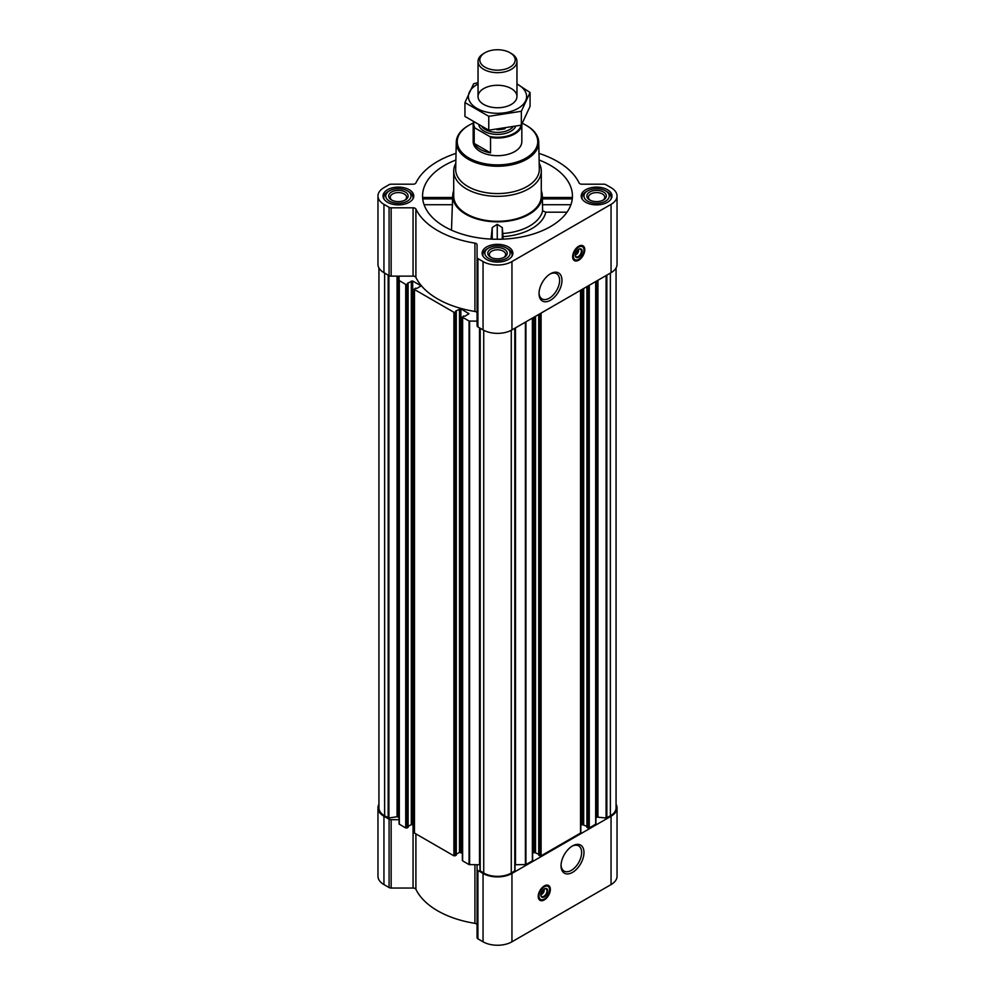<?xml version="1.0" encoding="UTF-8"?>
<svg xmlns="http://www.w3.org/2000/svg" width="995" height="995" viewBox="0 0 995 995"><rect width="100%" height="100%" fill="white"/><g stroke="black" fill="none" stroke-linecap="round" stroke-linejoin="round"><path stroke-width="1.49" d="M549.887 274.123A14.552 8.395 -60 0 1 556.591 273.712A14.552 8.395 -60 0 1 558.817 285.366A14.552 8.395 -60 0 1 549.315 298.189A14.552 8.395 -60 0 1 542.039 298.91A14.552 8.395 -60 0 1 539.041 292.903M544.004 889.132A3.371 1.94 -60 0 1 544.141 889.518L542.661 890.363M578.406 249.434A3.371 1.94 -60 0 1 578.543 249.807L577.075 250.665M462.638 860.078L462.638 860.874L469.055 864.58L477.065 864.717L477.065 937.638A2.923 1.692 0 0 0 477.911 938.832L483.048 941.792A20.435 11.803 0 0 0 511.952 941.792L611.054 884.58A20.435 11.803 0 0 0 617.037 876.234L617.037 807.89A20.435 11.803 0 0 0 616.067 804.296M477.065 924.977A2.923 1.692 0 0 0 474.926 923.348A84.674 48.892 0 0 1 415.898 889.269A2.923 1.692 0 0 0 413.074 888.037L391.147 888.037A2.923 1.692 0 0 1 389.082 887.54L383.946 884.58A20.435 11.803 0 0 1 377.963 876.234L377.963 807.89A20.435 11.803 0 0 0 383.946 816.236L389.082 819.196A2.923 1.692 0 0 0 391.147 819.693L399.082 819.693L399.082 818.288A2.923 1.692 0 0 0 398.236 817.094L398.236 276.137M423.323 198.9L452.625 198.9M455.884 160.021A74.936 43.27 0 0 0 422.701 198.677A74.936 43.27 0 0 0 444.504 226.599A74.936 43.27 0 0 0 524.017 236.462A74.936 43.27 0 0 0 572.299 198.677A74.936 43.27 0 0 0 539.116 160.021M542.374 198.9L571.677 198.9M453.708 190.642A44.775 25.845 0 0 0 452.762 195.045A44.775 25.845 0 0 0 465.847 214.273A44.775 25.845 0 0 0 515.398 219.696A44.775 25.845 0 0 0 542.238 195.045A44.775 25.845 0 0 0 541.292 190.642M451.494 230.156L452.576 198.527M502.91 233.477A45.496 26.268 0 0 0 542.623 210.791L545.782 212.196A48.668 28.096 180 0 1 503.047 236.623L502.288 227.581L497.251 224.323L492.226 227.544L491.02 239.111M542.424 198.527L542.623 210.791M566.988 212.196L545.782 212.196M503.047 236.623L503.047 239.148M607.472 189.722A15.373 8.88 180 0 1 611.975 196.003A15.373 8.88 180 0 1 596.602 204.883A15.373 8.88 180 0 1 581.217 196.003A15.373 8.88 180 0 1 590.719 187.794A15.373 8.88 180 0 1 607.472 189.722M409.268 189.722A15.373 8.88 180 0 1 413.783 196.003A15.373 8.88 180 0 1 398.398 204.883A15.373 8.88 180 0 1 383.025 196.003A15.373 8.88 180 0 1 392.515 187.794A15.373 8.88 180 0 1 409.268 189.722M508.37 246.934A15.373 8.88 180 0 1 512.873 253.215A15.373 8.88 180 0 1 497.5 262.095A15.373 8.88 180 0 1 482.127 253.215A15.373 8.88 180 0 1 491.617 245.019A15.373 8.88 180 0 1 508.37 246.934M456.021 153.379A84.674 48.892 0 0 0 415.898 182.968A2.923 1.692 0 0 1 413.074 184.199L391.147 184.199A2.923 1.692 0 0 0 389.082 184.697L383.946 187.657A20.435 11.803 0 0 0 377.963 196.003A20.435 11.803 0 0 0 383.946 204.348L389.082 207.308A2.923 1.692 0 0 0 391.147 207.806L413.074 207.806A2.923 1.692 0 0 1 415.898 209.037A84.674 48.892 0 0 0 474.926 243.116A2.923 1.692 0 0 1 477.065 244.745L477.065 257.406A2.923 1.692 0 0 0 477.911 258.6L483.048 261.561A20.435 11.803 0 0 0 511.952 261.561L611.054 204.348A20.435 11.803 0 0 0 617.037 196.003A20.435 11.803 0 0 0 611.054 187.657L605.918 184.697A2.923 1.692 0 0 0 603.853 184.199L581.926 184.199A2.923 1.692 0 0 1 579.102 182.968A84.674 48.892 0 0 0 538.979 153.379M456.282 854.22L459.479 852.379L462.352 853.237M414.467 832.268L414.467 833.064L453.907 855.837L456.17 854.991M408.112 826.397L411.308 824.557L414.181 825.427M377.963 196.003L377.963 264.347A20.435 11.803 0 0 0 383.946 272.692L389.082 275.652A2.923 1.692 0 0 0 391.147 276.137L399.082 276.137L399.082 823.997L405.724 828.014L408 827.181M460.859 852.379L460.859 308.823L468.919 313.711L464.988 316.211L463.533 316.012L462.638 317.33L469.055 321.024L477.065 321.161M477.065 313.077A2.923 1.692 0 0 0 474.926 311.46A84.674 48.892 0 0 1 415.898 277.381A2.923 1.692 0 0 0 413.074 276.137L399.082 276.137M399.082 280.441L405.724 284.47L407.104 284.47L407.651 283.438M407.651 283.115L412.676 281.013L420.462 285.503L420.462 286.299L416.805 288.401L415.363 288.202L414.467 289.508L453.907 312.281L455.275 312.281L455.834 311.248M455.834 310.925L460.859 308.823M378.933 267.941L378.933 807.89A19.465 11.243 0 0 0 384.63 815.838L388.908 817.989L397.055 816.733L397.055 276.137M587 827.181L589.276 828.014L595.918 823.997L595.918 281.423M538.83 854.991L541.093 855.837L580.533 833.064L580.533 832.268M515.024 864.73A2.923 1.692 0 0 1 515.497 864.717L525.945 864.58L532.362 860.874L532.362 860.078M480.013 328.151L479.976 870.7L483.732 873.05A19.465 11.243 0 0 0 511.268 873.05L515.024 870.7L514.987 328.151M477.065 257.406L477.065 325.751A2.923 1.692 0 0 0 477.911 326.945L483.048 329.905A20.435 11.803 0 0 0 511.952 329.905L611.054 272.692A20.435 11.803 0 0 0 617.037 264.347L617.037 196.003M578.704 260.205A8.569 4.95 -60 0 1 574.426 260.628A8.569 4.95 -60 0 1 574.426 250.74A8.569 4.95 -60 0 1 582.995 245.802A8.569 4.95 -60 0 1 584.301 252.668A8.569 4.95 -60 0 1 578.704 260.205M550.496 300.229A16.218 9.365 -60 0 1 539.029 293.612A16.218 9.365 -60 0 1 550.496 273.749A16.218 9.365 -60 0 1 561.964 280.366A16.218 9.365 -60 0 1 550.496 300.229M595.918 818.288A2.923 1.692 0 0 1 596.764 817.094L606.092 817.989L610.37 815.838A19.465 11.243 0 0 0 616.067 807.89L616.067 267.941M398.236 817.094L397.055 816.733M479.976 864.73A2.923 1.692 0 0 0 479.503 864.717L477.065 864.717M532.648 853.237L534.141 852.379L534.141 317.082M538.718 854.22L534.141 852.379M580.819 825.427L582.324 824.557L582.324 289.271M586.888 826.397L582.324 824.557M378.933 804.296A20.435 11.803 0 0 0 377.963 807.89M477.065 869.294A2.923 1.692 0 0 0 477.911 870.488L483.048 873.448A20.435 11.803 0 0 0 511.952 873.448L611.054 816.236A20.435 11.803 0 0 0 617.037 807.89M544.302 899.915A8.569 4.95 -60 0 1 540.011 900.338A8.569 4.95 -60 0 1 540.011 890.45A8.569 4.95 -60 0 1 548.581 885.5A8.569 4.95 -60 0 1 549.887 892.366A8.569 4.95 -60 0 1 544.302 899.915M572.511 872.391A16.218 9.365 -60 0 1 561.043 865.774A16.218 9.365 -60 0 1 572.511 845.912A16.218 9.365 -60 0 1 583.978 852.528A16.218 9.365 -60 0 1 572.511 872.391M539.19 163.292A43.792 25.285 180 0 1 541.292 171.053L541.292 196.003A43.792 25.285 180 0 1 497.5 221.288A43.792 25.285 180 0 1 453.708 196.003L453.708 171.053A43.792 25.285 180 0 1 455.81 163.292M502.288 239.173L502.288 227.581M492.226 239.161L492.226 227.544M497.251 239.273L497.251 224.323M570.906 204.721L542.325 204.721M452.675 204.721L424.094 204.721M522.35 123.355A40.26 23.246 180 0 1 525.969 125.208L525.969 125.208A40.26 23.246 180 0 1 525.969 158.081A40.26 23.246 180 0 1 469.031 158.081A40.26 23.246 180 0 1 469.031 125.208A40.26 23.246 180 0 1 473.21 123.106M521.094 125.221A23.78 13.731 180 0 1 489.677 136.489L490.535 137.434A24.328 14.042 180 0 0 521.828 124.313L521.828 141.651A24.328 14.042 180 0 1 497.5 155.693A24.328 14.042 180 0 1 473.172 141.651L473.172 123.977A24.328 14.042 180 0 1 473.371 122.186M526.318 125.407A41.243 23.805 180 0 1 526.666 125.606L526.666 125.606A41.243 23.805 180 0 1 538.73 142.148A41.243 23.805 180 0 1 497.5 166.252A41.243 23.805 180 0 1 456.27 142.148A41.243 23.805 180 0 1 468.334 125.606A41.243 23.805 180 0 1 468.682 125.407M525.969 125.208L526.666 125.606L525.969 125.208M538.73 142.148L539.315 169.138A41.815 24.141 180 0 1 497.5 193.577A41.815 24.141 180 0 1 455.685 169.138L456.27 142.148M541.292 171.053A43.792 25.285 180 0 1 497.5 196.338A43.792 25.285 180 0 1 453.708 171.053M575.657 260.105A8.569 4.95 -60 0 1 573.792 260.143M582.249 245.504A8.569 4.95 -60 0 1 583.145 247.121M575.856 252.643L578.543 251.088A3.371 1.94 -60 0 1 576.229 254.533L576.229 254.533A3.371 1.94 -60 0 1 575.284 254.857M575.906 254.695A4.341 2.5 -60 0 1 575.545 254.931A4.341 2.5 -60 0 1 575.272 255.068M575.545 254.931L576.229 254.533L575.545 254.931M578.555 249.31L578.543 251.088M578.518 249.359A4.341 2.5 -60 0 1 580.508 249.248A4.341 2.5 -60 0 1 581.167 252.718A4.341 2.5 -60 0 1 578.331 256.548A4.341 2.5 -60 0 1 576.167 256.76A4.341 2.5 -60 0 1 575.272 254.981M578.704 257.195A4.863 2.811 -60 0 1 575.272 255.205A4.863 2.811 -60 0 1 578.704 249.248A4.863 2.811 -60 0 1 582.15 251.225A4.863 2.811 -60 0 1 578.704 257.195M578.704 259.334A7.5 4.328 -60 0 1 576.814 260.018A7.5 4.328 -60 0 1 574.961 251.051A7.5 4.328 -60 0 1 583.655 248.178A7.5 4.328 -60 0 1 578.704 259.334M576.602 260.043A7.786 4.49 -60 0 1 576.391 260.081A7.786 4.49 -60 0 1 574.451 259.757A7.786 4.49 -60 0 1 574.451 250.765A7.786 4.49 -60 0 1 582.237 246.262A7.786 4.49 -60 0 1 583.493 247.767A7.786 4.49 -60 0 1 583.567 247.979M577.884 250.193L578.555 250.591M507.823 248.85L506.443 248.053A12.649 7.301 180 0 1 506.443 258.377A12.649 7.301 180 0 1 488.557 258.377A12.649 7.301 180 0 1 488.557 248.053A12.649 7.301 180 0 1 506.443 248.053L507.823 248.85A14.602 8.433 180 0 1 512.102 254.807A14.602 8.433 180 0 1 511.816 256.461M504.378 249.248A9.739 5.622 180 0 1 504.378 257.195A9.739 5.622 180 0 1 490.622 257.195A9.739 5.622 180 0 1 490.622 249.248A9.739 5.622 180 0 1 504.378 249.248M483.184 256.461A14.602 8.433 180 0 1 482.898 254.807A14.602 8.433 180 0 1 487.177 248.85L488.557 248.053M606.925 191.625L605.545 190.841A12.649 7.301 180 0 1 605.545 201.164A12.649 7.301 180 0 1 587.659 201.164A12.649 7.301 180 0 1 587.659 190.841A12.649 7.301 180 0 1 605.545 190.841L606.925 191.625A14.602 8.433 180 0 1 611.204 197.595A14.602 8.433 180 0 1 610.918 199.249M603.48 192.023A9.739 5.622 180 0 1 603.48 199.97A9.739 5.622 180 0 1 589.724 199.97A9.739 5.622 180 0 1 589.724 192.023A9.739 5.622 180 0 1 603.48 192.023M582.286 199.249A14.602 8.433 180 0 1 582 197.595A14.602 8.433 180 0 1 586.279 191.625L587.659 190.841M408.721 191.625L407.341 190.841A12.649 7.301 180 0 1 407.341 201.164A12.649 7.301 180 0 1 389.455 201.164A12.649 7.301 180 0 1 389.455 190.841A12.649 7.301 180 0 1 407.341 190.841L408.721 191.625A14.602 8.433 180 0 1 413 197.595A14.602 8.433 180 0 1 412.714 199.249M405.276 192.023A9.739 5.622 180 0 1 405.276 199.97A9.739 5.622 180 0 1 391.52 199.97A9.739 5.622 180 0 1 391.52 192.023A9.739 5.622 180 0 1 405.276 192.023M384.082 199.249A14.602 8.433 180 0 1 383.796 197.595A14.602 8.433 180 0 1 388.075 191.625L389.455 190.841M491.231 257.506A8.147 4.701 180 0 1 489.353 254.509A8.147 4.701 180 0 1 494.378 250.155A8.147 4.701 180 0 1 503.259 251.175A8.147 4.701 180 0 1 505.647 254.509A8.147 4.701 180 0 1 503.769 257.506M392.129 200.293A8.147 4.701 180 0 1 390.251 197.296A8.147 4.701 180 0 1 395.276 192.943A8.147 4.701 180 0 1 404.169 193.963A8.147 4.701 180 0 1 406.557 197.296A8.147 4.701 180 0 1 404.679 200.293M590.321 200.293A8.147 4.701 180 0 1 588.443 197.296A8.147 4.701 180 0 1 593.48 192.943A8.147 4.701 180 0 1 602.361 193.963A8.147 4.701 180 0 1 604.749 197.296A8.147 4.701 180 0 1 602.87 200.293M571.914 846.272A14.552 8.395 -60 0 1 578.605 845.862A14.552 8.395 -60 0 1 580.844 857.528A14.552 8.395 -60 0 1 571.341 870.351A14.552 8.395 -60 0 1 564.065 871.073A14.552 8.395 -60 0 1 561.068 865.065M541.243 899.816A8.569 4.95 -60 0 1 539.377 899.841M547.835 885.202A8.569 4.95 -60 0 1 548.742 886.831M541.442 892.341L544.141 890.786A3.371 1.94 -60 0 1 541.815 894.244L541.815 894.244A3.371 1.94 -60 0 1 540.87 894.555M541.504 894.405A4.341 2.5 -60 0 1 541.131 894.642A4.341 2.5 -60 0 1 540.87 894.779M541.131 894.642L541.815 894.244L541.131 894.642M544.141 889.02L544.141 890.786M544.103 889.07A4.341 2.5 -60 0 1 546.093 888.945A4.341 2.5 -60 0 1 546.765 892.428A4.341 2.5 -60 0 1 543.929 896.246A4.341 2.5 -60 0 1 541.753 896.47A4.341 2.5 -60 0 1 540.857 894.679M544.302 896.893A4.863 2.811 -60 0 1 540.857 894.903A4.863 2.811 -60 0 1 544.302 888.945A4.863 2.811 -60 0 1 547.735 890.935A4.863 2.811 -60 0 1 544.302 896.893M544.302 899.045A7.5 4.328 -60 0 1 542.412 899.729A7.5 4.328 -60 0 1 540.546 890.761A7.5 4.328 -60 0 1 549.252 887.876A7.5 4.328 -60 0 1 544.302 899.045M542.2 899.754A7.786 4.49 -60 0 1 541.976 899.791A7.786 4.49 -60 0 1 540.049 899.455A7.786 4.49 -60 0 1 540.049 890.463A7.786 4.49 -60 0 1 547.835 885.973A7.786 4.49 -60 0 1 549.078 887.478A7.786 4.49 -60 0 1 549.165 887.689M543.469 889.903L544.141 890.289M489.677 136.489L475.038 128.044A23.78 13.731 180 0 1 473.794 122.46M475.038 128.044L474.192 127.994A24.328 14.042 180 0 1 473.172 123.977M490.535 137.434L490.535 152.882L474.192 143.442A24.328 14.042 0 0 0 490.535 152.882M474.192 127.994L474.192 143.442M511.268 53.469L510 52.735A17.674 10.199 180 0 1 510 67.175A17.674 10.199 180 0 1 485 67.175A17.674 10.199 180 0 1 485 52.735A17.674 10.199 180 0 1 510 52.735L511.268 53.469A19.465 11.243 180 0 1 516.965 61.416A19.465 11.243 180 0 1 497.5 72.66A19.465 11.243 180 0 1 478.035 61.416A19.465 11.243 180 0 1 483.732 53.469L485 52.735M516.965 84.015A29.104 16.803 180 0 1 518.072 108.393A29.104 16.803 180 0 1 476.394 108.069A29.104 16.803 180 0 1 478.035 84.015M511.268 104.45A19.465 11.243 180 0 1 483.732 104.45A19.465 11.243 180 0 1 483.732 88.567A19.465 11.243 180 0 1 511.268 88.567A19.465 11.243 180 0 1 511.268 104.45L511.268 104.45M478.035 82.635L473.657 83.754L464.939 102.56L488.769 116.315L521.343 111.278L530.061 92.485L516.965 83.941M530.061 92.485L530.061 106.353L521.343 125.159L488.769 130.196L464.939 116.427L464.939 102.56M521.343 111.278L521.343 125.159M488.769 116.315L488.769 130.196M469.055 864.58L469.055 321.024M462.638 860.874L462.638 317.33M453.907 855.837L453.907 312.281M414.467 833.064L414.467 289.508M405.724 828.014L405.724 284.47M399.318 824.32L399.318 280.764M388.162 817.878L388.162 275.117M384.63 815.838L384.63 273.078M595.682 824.32L595.682 281.56M589.276 828.014L589.276 285.267M580.533 833.064L580.533 290.304M541.093 855.837L541.093 313.077M532.362 860.874L532.362 318.126M525.945 864.58L525.945 321.82M514.788 871.023L514.788 328.263M511.268 873.05L511.268 330.278M383.946 204.348L383.946 272.692M389.082 207.308L389.082 275.652M391.147 207.806L391.147 276.137M413.074 207.806L413.074 276.137M415.898 209.037L415.898 277.381M474.926 243.116L474.926 311.46M477.911 258.6L477.911 326.945M483.048 261.561L483.048 329.905M511.952 261.561L511.952 329.905M611.054 204.348L611.054 272.692M480.212 871.023L480.212 328.263M483.732 873.05L483.732 330.278M606.838 817.878L606.838 275.117M610.37 815.838L610.37 273.078M388.908 817.989L388.908 275.553M397.813 816.845L397.813 276.137M407.104 828.014L407.104 284.47M408 827.504L408 283.948M411.308 824.557L411.308 281.013M412.676 824.557L412.676 281.013M420.462 286.299L420.462 285.503M455.275 855.837L455.275 312.281M456.17 855.314L456.17 311.758M459.479 852.379L459.479 308.823M468.633 314.109L468.633 313.313M469.603 864.717L469.603 321.161M479.503 864.717L479.503 327.853M515.497 864.717L515.497 327.853M525.397 864.717L525.397 322.144M535.521 852.379L535.521 316.298M538.83 855.314L538.83 314.383M539.725 855.837L539.725 313.873M583.692 824.557L583.692 288.475M587 827.504L587 286.572M587.896 828.014L587.896 286.05M596.764 817.094L596.764 280.938M597.187 816.845L597.187 280.69M597.945 816.733L597.945 280.254M606.092 817.989L606.092 275.553M383.946 816.236L383.946 884.58M389.082 819.196L389.082 887.54M391.147 819.693L391.147 888.037M413.074 824.793L413.074 888.037M415.898 833.885L415.898 889.269M474.926 864.717L474.926 923.348M477.911 870.488L477.911 938.832M483.048 873.448L483.048 941.792M511.952 873.448L511.952 941.792M611.054 816.236L611.054 884.58M574.612 259.832A8.37 4.838 -60 0 1 573.468 259.745M581.739 245.417A8.37 4.838 -60 0 1 582.398 246.362M540.21 899.542A8.37 4.838 -60 0 1 539.054 899.443M547.325 885.115A8.37 4.838 -60 0 1 547.984 886.072M515.621 126.589A18.88 10.895 180 0 1 496.493 134.412A18.88 10.895 180 0 1 478.918 125.457M505.087 128.653A17.425 10.062 180 0 1 496.928 129.661M512.699 127.248A17.425 10.062 180 0 1 497.45 132.397A17.425 10.062 180 0 1 482.252 127.198M452.762 195.045L452.588 197.669M542.238 195.045L542.412 197.669M408.112 827.342L408.112 283.786M414.181 832.666L414.181 289.11M456.282 855.153L456.282 311.609M462.352 860.476L462.352 316.932M479.976 870.7L479.976 328.126M515.024 870.7L515.024 328.126M532.648 860.476L532.648 317.952M538.718 855.153L538.718 314.457M580.819 832.666L580.819 290.142M586.888 827.342L586.888 286.635M572.05 197.495L542.399 197.495M452.601 197.495L422.95 197.495M469.031 125.208L468.334 125.606M582.237 246.262L580.819 245.442M574.451 259.757L573.033 258.924M482.898 254.807L482.898 256.001M512.102 254.807L512.102 256.001M582 197.595L582 198.789M611.204 197.595L611.204 198.789M383.796 197.595L383.796 198.789M413 197.595L413 198.789M547.835 885.973L546.404 885.152M540.049 899.455L538.618 898.634M478.035 61.416L478.035 96.515M516.965 61.416L516.965 96.515"/></g></svg>

